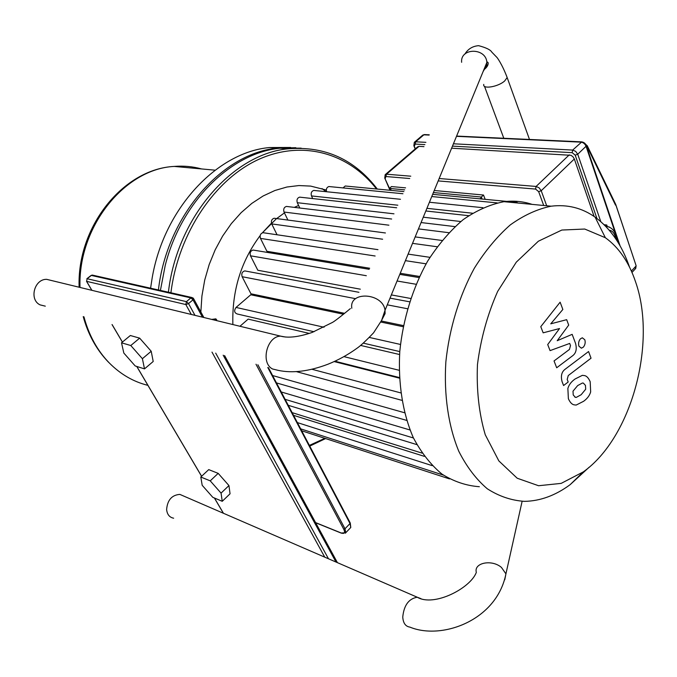 <?xml version="1.0" encoding="UTF-8"?>
<svg xmlns="http://www.w3.org/2000/svg" width="677" height="677" viewBox="0 0 677 677"><rect width="100%" height="100%" fill="white"/><g stroke="black" fill="none" stroke-linecap="round" stroke-linejoin="round"><path stroke-width="1.02" d="M295.849 147.713L277.959 148.077C222.961 152.638 166.897 215.218 158.426 289.968M150.599 288.199L152.156 278.027C164.003 207.983 217.478 152.046 269.649 147.535L290.611 147.468M216.742 320.636L215.904 318.85L211.715 319.409M232.871 324.545C231.898 290.898 240.995 261.246 260.171 235.579C240.995 261.246 231.898 290.898 232.871 324.545M276.106 219.035L262.388 232.812L271.443 223.148M276.665 218.578L284.433 212.891L276.665 218.578M294.292 207.374L298.616 205.486L294.292 207.374M200.849 311.987L201.924 295.993L204.716 280.092L209.159 264.605L215.176 249.838L222.615 236.095L231.331 223.622L241.139 212.663L251.819 203.396L263.158 195.966L274.938 190.491L286.93 187.013L298.912 185.557L310.675 186.099L326.297 190.051M170.909 292.777C178.423 232.66 215.498 178.576 259.367 159.095C303.364 139.547 349.129 153.654 376.505 188.985M324.833 438.315L309.389 445.407M309.753 446.101L325.603 438.569M377.309 189.061C354.596 159.408 325.011 145.978 288.546 148.771C233.379 153.391 177.002 216.665 168.412 292.21M160.407 290.408L165.23 265.409C181.419 201.044 231.593 152.731 280.058 148.212L301.155 148.145M479.925 198.843L481.339 197.54M389.774 190.245L391.162 189.044M334.193 361.586L399.396 378.138M239.963 326.263L248.154 319.121L309.304 333.422M360.663 345.431L399.565 354.528M314.01 331.738L237.331 314.01C234.284 312.892 233.853 310.709 236.036 307.434L250.761 294.774L343.535 314.221M380.796 322.032L403.162 326.72M403.39 325.595L381.32 320.991M344.576 313.324L250.955 293.793L242.129 276.707C241.257 273.677 242.146 271.739 244.786 270.902L245.886 271.105M410.66 298.472L391.348 294.91M360.325 289.181L257.827 270.258L250.482 255.804C249.627 252.809 250.482 250.888 253.071 250.041L254.12 250.219M419.528 276.461L400.234 273.28M369.676 268.244L266.916 251.302L260.476 238.406C259.63 235.444 260.467 233.531 262.989 232.693L263.988 232.837M343.019 187.91L345.236 186.006L345.989 186.073M432.671 194.333L517.152 202.389L516.102 202.846M326.559 191.735C325.975 189.001 326.763 187.267 328.912 186.539L329.699 186.615M312.715 198.573L311.479 195.932C310.701 193.089 311.462 191.252 313.773 190.432L314.602 190.516M299.818 208.034L297.288 202.702C296.492 199.825 297.271 197.972 299.623 197.142L300.495 197.235M287.327 206.536L286.413 206.426C284.01 207.272 283.214 209.142 284.027 212.045L287.903 220.067M275.124 218.375L274.168 218.248C271.705 219.086 270.893 220.981 271.722 223.918L277.054 234.767M532.088 204.378C523.16 201.382 513.801 200.485 503.993 201.687C490.266 204.352 476.676 210.327 463.237 219.593C450.163 230.696 438.29 244.566 427.602 261.195C412.775 287.725 403.043 319.129 399.802 351.245C397.949 383.233 402.747 413.3 413.292 437.647C421.272 452.701 430.826 464.854 441.979 474.112C453.768 481.542 466.225 485.739 479.35 486.712M629.559 267.22C621.951 245.091 610.468 228.403 595.117 217.165C581.992 207.881 567.326 204.226 551.112 206.197C537.394 209.015 523.778 215.261 510.272 224.925C497.121 236.493 485.138 250.939 474.323 268.253C459.285 295.874 449.316 328.531 445.855 361.882C443.79 395.089 448.411 426.222 458.82 451.339C466.715 466.851 476.202 479.333 487.288 488.777C499.034 496.317 511.448 500.515 524.548 501.361C540.229 501.065 555.419 495.505 570.127 484.681L589.083 467.282M635.542 281.776C628.899 262.101 618.837 247.418 605.356 237.72L584.742 229.038L561.834 230.045L538.367 241.215L516.306 262.143L497.671 291.398C487.516 314.331 480.78 338.703 477.463 364.505C476.396 390.07 478.994 413.495 485.265 434.769L498.856 460.919L517.203 478.224L538.57 485.731L561.165 483.386L583.269 471.911C631.717 437.503 657.096 342.833 635.542 281.776M543.166 332.83L559.54 328.531L547.71 344.559L550.062 350.627L569.704 343.434L570.508 345.558L569.459 349.434L554.04 360.943L556.689 367.772L572.378 355.941C576.017 353.369 577.075 349.18 575.552 343.383L572.158 334.345L557.205 340.717L568.697 325.095L566.674 319.671L550.748 323.834L562.849 309.457L560.133 302.187L540.779 326.661L543.166 332.83M585.69 389.224L585.461 385.416L583.379 383.114L582.44 383.004L577.659 385.585L573.004 391.171L573.224 394.953L575.357 397.306L576.245 397.407L581.137 394.742L585.69 389.224M584.547 375.591L582.355 375.346L575.128 378.959C571.312 381.642 568.892 384.815 567.868 388.463L568.375 398.736C570.068 402.468 572.006 404.507 574.198 404.854L576.169 405.066L583.625 401.275C587.323 398.584 589.675 395.461 590.666 391.89L590.192 381.735C588.575 378.037 586.697 375.989 584.547 375.591M588.575 351.532L565.337 369.092C561.648 371.715 560.573 375.921 562.105 381.718L563.586 385.535L568.189 381.997L567.199 379.433L568.257 375.557L591.038 358.201L588.575 351.532M578.937 346.209L581.425 348.198L583.405 347.089C585.097 344.898 585.571 342.46 584.826 339.786L582.322 337.789L580.367 338.881C578.657 341.081 578.183 343.518 578.937 346.209M607.21 226.262L606.778 225.009L604.679 225.263M604.138 224.73L606.778 225.009M482.126 199.055L481.339 197.032L433.407 192.539M485.181 199.343L483.505 195.035L481.339 197.032M404.677 189.848L389.351 188.409L390.045 190.017M483.505 195.035L434.245 190.499M405.565 187.859L391.475 186.564L389.351 188.409M635.982 265.308L615.562 204.073M587.196 145.597L587.154 146.706L586.087 145.056M451.627 148.195L571.024 155.312L573.047 156.852L574.341 158.985L594.127 216.479M423.971 146.638L418.995 146.35L417.616 146.867L385.475 174.421M45.3 306.156L40.07 304.87C28.908 299.683 34.256 278.966 46.645 279.339L52.222 280.693M183.789 496.097L179.854 494.396C171.848 495.005 167.439 500.041 166.618 509.502C167.143 514.469 169.478 517.372 173.642 518.21M144.506 368.88L153.205 361.476L151.208 351.261L139.657 338.145L130.348 335.513L121.521 342.807L123.832 353.064L135.205 365.961L144.506 368.88L142.398 358.7L151.208 351.261M142.398 358.7L130.788 345.524L139.657 338.145M130.788 345.524L121.521 342.807M222.242 501.302L230.053 493.795L228.953 485.57L218.18 473.358L208.719 469.618L200.807 477.023L202.186 485.299L212.798 497.324L222.242 501.302L221.057 493.118L228.953 485.57M221.057 493.118L210.234 480.856L218.18 473.358M210.234 480.856L200.807 477.023M201.577 168.937C192.733 166.5 183.611 165.662 174.192 166.424C125.042 168.751 77.88 226.448 80.013 287.446M83.948 316.811C88.907 335.267 97.344 350.635 109.268 362.931C120.565 374.305 133.445 381.786 147.908 385.357M215.929 320.433L216.716 319.756M215.904 318.85L214.474 320.077M255.999 364.234L343.73 529.186C345.363 532.774 344.559 534.06 341.31 533.027L315.592 522.602M345.397 533.197L345.786 532.723L341.31 533.027M267.77 367.476L350.009 523.524L350.779 527.476L345.786 532.723L344.999 528.779L343.73 529.186M350.085 522.669L350.009 523.524L344.999 528.779L257.878 364.751M268.439 367.662L350.263 523.008L350.779 527.476L350.212 528.068M410.008 429.98L281.243 391.966M400.454 344.449L369.422 337.459M324.046 327.245L236.036 307.434M399.151 370.285L343.975 356.635M400.725 392.888L311.945 369.27M404.499 412.733L272.577 375.532M472.478 213.221L426.916 208.33M397.822 205.207L311.479 195.932M460.809 221.514L423.277 217.199M393.972 213.822L297.288 202.702M448.817 232.693L418.471 228.894M388.903 225.187L284.027 212.045M407.461 308.737L387.278 304.828M355.637 298.692L242.129 276.707M416.042 284.264L397.06 280.997M366.333 275.717L250.482 255.804M426.078 263.827L405.421 260.653M375.134 256.008L260.476 238.406M437.122 246.75L412.53 243.356M382.632 239.226L271.722 223.918M416.837 444.611L288.267 405.303M424.344 456.349L293.547 415.331M615.647 238.668L614.978 235.816C613.743 232.389 611.839 230.527 609.266 230.231M616.476 239.912L615.579 234.784C614.132 229.774 610.815 226.913 605.61 226.211L609.3 227.015M615.511 205.123L587.154 146.706L586.79 147.053M635.28 268.887L635.855 266.239L631.379 271.062M596.936 218.502L575.205 155.16L577.735 154.246L600.77 221.616M575.205 155.16L572.158 152.663L572.666 150.074L575.687 151.377L577.735 154.246L586.054 146.274L586.24 145.411M424.877 144.607L415.229 144.083L415.678 141.798L414.324 142.305L413.859 145.699L415.45 148.72M572.158 152.663L452.481 146.122M429.133 135.07L423.861 134.825L415.678 141.798L425.892 142.339M453.438 143.786L572.666 150.074L581.822 141.882M415.229 144.083L414.366 146.097M618.981 243.948L586.054 146.274C585.013 143.862 583.337 142.483 581.001 142.145L456.493 136.339M414.637 142.035L422.49 135.341L424.648 134.596M418.995 146.35L386.525 174.209L385.171 174.683L384.756 178.102L389.47 188.308M410.77 176.189L386.525 174.209L385.247 178.516M439.17 178.516L536.091 186.446L535.575 189.078L438.18 180.911M409.729 178.525L386.059 176.545M569.289 154.83L536.091 186.446L539.112 187.825L541.219 190.728L538.655 191.65L535.575 189.078M574.341 158.985L541.219 190.728L546.694 205.774M543.707 205.486L538.655 191.65M381.836 319.899L385.095 313.612L385.027 310.294L381.625 320.356L373.577 332.813C366.13 340.633 360.638 345.761 357.084 348.19C348.037 354.74 338.288 360.096 327.846 364.268C308.974 371.385 292.447 373.416 278.264 370.37L272.518 368.982C260.298 362.906 266.899 336.173 280.608 336.139L285.66 337.053M483.099 71.584L486.78 65.212L486.873 62.394L385.027 310.294C382.92 292.709 348.782 290.763 351.82 308.238M483.843 69.773C486.881 67.522 488.337 65.195 488.193 62.8L487.355 61.988L486.873 62.394C486.069 47.568 460.182 47.576 461.621 62.292M483.776 84.38C482.219 89.499 498.162 86.944 504.703 80.935L507.158 77.542L506.438 75.596M420.933 598.646L417.26 597.232C408.79 598.654 403.957 605.238 402.756 616.984C403.137 623.068 405.506 626.445 409.873 627.105C441.616 640.29 496.706 620.665 505.922 573.859L504.771 579.732M179.854 494.396L417.26 597.232C434.143 607.176 470.583 588.152 476.329 572.37C473.587 562.807 491.849 559.075 501.445 567.428L505.922 573.859L522.119 501.318M192.945 297.88L190.897 297.905L193.004 299.843L193.444 298.379M194.984 315.355L188.528 303.575L186.429 301.637L185.845 304.548L188.528 303.575L193.004 299.843L202.448 317.166M86.859 278.738L91.014 275.505L93.028 275.243M91.903 290.331L86.605 281.344L87.13 278.729L86.605 281.344L185.845 304.548L191.295 314.458M87.13 278.729L91.361 275.429L190.897 297.905L186.429 301.637L87.13 278.729M223.461 513.284L214.457 498.018M201.619 476.269L136.839 366.477M122.427 342.063L112.111 324.571M211.994 352.108L324.765 557.163M328.48 558.779L215.701 353.132M223.19 355.188L335.987 562.028M111.891 365.504L107.956 361.636C96.354 349.417 88.112 334.413 83.229 316.616M79.124 287.226C76.823 227.074 123.053 168.928 174.192 166.424L215.1 170.181M269.649 147.535L277.959 148.077M326.136 191.693L322.024 188.578M280.058 148.212L288.546 148.771M341.445 533.197L315.677 522.754M363.38 343.163L399.777 351.583M334.971 361.23L399.371 377.546M296.501 371.656L401.859 400.327M276.47 382.911L406.657 420.4M345.236 186.006L403.898 191.591M328.912 186.539L402.942 193.732M431.765 196.542L497.206 202.897M313.773 190.432L400.462 199.283M429.421 202.245L482.938 207.704M299.623 197.142L396.671 207.78M425.833 210.979L468.662 215.675M413.452 437.985L285.127 399.345M454.952 226.609L421.077 222.555M391.644 219.026L286.413 206.426M409.56 301.798L390.02 298.134M358.928 292.303L244.786 270.902M419.012 277.562L399.785 274.371M369.202 269.302L253.071 250.041M429.946 257.336L408.113 254.112M377.969 249.661L262.989 232.693M441.996 240.462L415.179 236.908M385.425 232.973L274.168 218.248M422.042 453.108L292.125 412.64M432.231 465.649L297.372 422.592M443.35 475.093L300.673 428.854M449.503 478.901L301.688 430.784M503.993 201.687L551.112 206.197M605.356 237.72L595.117 217.165M583.269 471.911L570.127 484.681M574.815 397.069L576.245 397.407M615.782 204.581L636.126 265.731L635.762 268.371L631.979 272.45M615.782 204.53L587.416 146.071L584.632 143.152M413.969 145.978L415.196 148.948M620.073 245.853L586.367 145.792C585.478 143.439 583.87 142.136 581.526 141.865L456.603 136.077M429.252 134.808L424.377 134.579L422.744 135.112M384.883 178.406L389.927 190.11M46.645 279.339L280.608 336.139C288.284 338.229 298.785 337.002 312.114 332.449L332.517 322.396C335.445 320.805 345.177 312.884 350.398 308.568M464.871 54.109C468.002 48.972 472.58 46.163 478.622 45.672C486.145 47.678 490.529 49.819 491.79 52.104L496.749 57.24C496.749 56.927 502.072 63.993 507.158 77.542L529.49 139.454M484.487 86.301L503.806 138.269M203.862 317.505L193.707 298.87L191.879 297.499L92.292 275.074L91.082 275.446M86.512 281.31L91.818 290.306M112.027 324.554L122.385 342.097M136.754 366.452L201.577 476.303M214.372 497.984L223.376 513.251M337.4 562.638L224.603 355.577"/></g></svg>
